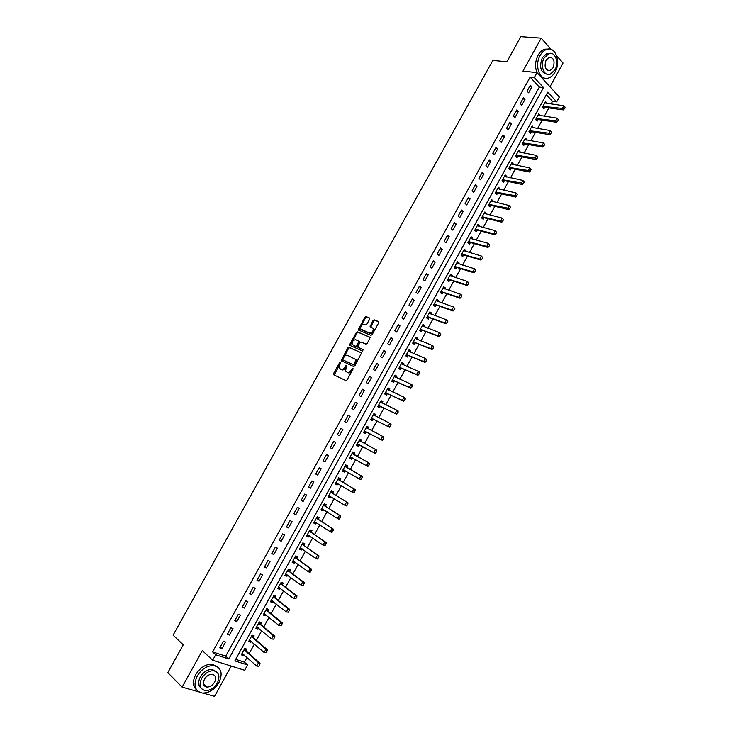 <?xml version="1.0" encoding="UTF-8"?>
<svg xmlns="http://www.w3.org/2000/svg" width="733" height="733" viewBox="0 0 733 733"><rect width="100%" height="100%" fill="white"/><g stroke="black" fill="none" stroke-linecap="round" stroke-linejoin="round"><path stroke-width="1.1" d="M340.304 362.459L339.452 362.936L333.597 373.473L333.717 374.783L345.839 380.574L347.085 379.896L353.013 369.185L352.921 368.259L351.281 370.119C350.062 372.016 348.743 372.749 347.314 372.318L345.5 371.045L346.736 365.51L345.701 365.822L344.941 367.187C343.74 369.065 342.43 369.799 341.019 369.377L339.242 368.131L340.304 362.459M340.506 363.046L334.248 375.039L333.478 374.545M353.132 368.827L352.032 370.596L351.281 370.119M346.773 365.914L345.692 367.664L344.941 367.187M204.654 686.088L205.607 685.877M369.643 319.221L369.496 317.957L366.024 316.583L364.787 317.297L358.217 329.923L370.898 335.329L372.153 334.615L378.686 322.813L378.53 321.54L374.251 319.845L373.005 320.559L370.101 326.588L373.207 328.421C373.363 331.343 372.135 332.883 369.524 333.039L360.645 328.98C360.48 326.103 361.69 324.563 364.274 324.38L365.63 324.93L366.866 324.215L369.643 319.221M534.293 77.588L537.042 72.622L559.334 97.031L556.677 101.887L547.743 92.184L234.844 660.882L247.562 664.941L244.639 670.274L212.662 660.231L215.685 654.761L228.815 658.949L543.51 87.584L534.293 77.588L530.124 77.13L212.607 651.912L215.685 654.761M212.662 660.231L202.335 650.583L182.123 687.114L167.802 672.628L183.259 644.793L173.098 635.135L492.869 60.408L506.897 61.792L520.851 36.65L541.201 38.153L522.95 71.128L537.042 72.622M348.99 347.268L347.763 347.964L341.157 360.691L353.618 366.527L354.864 365.84L361.552 352.93L348.99 347.268L349.733 347.754L348.505 348.441L341.908 361.167L341.157 360.691M349.824 344.253L356.284 332.608L357.512 331.902L370.192 337.345L367.27 343.438L366.014 344.144L360.957 341.981L359.72 342.687L357.75 347.057L363.256 349.595L362.478 350.997L349.696 345.289L349.824 344.253L350.566 344.739L357.026 333.103L356.284 332.608M549.979 86.787L563.045 63.038L556.631 55.726M551.069 49.395L541.201 38.153M182.123 687.114L198.689 691.833M203.169 693.106L214.558 696.35L231.225 666.068M212.607 651.912L225.718 656.127L539.341 87.09L530.124 77.13M221.971 648.54L225.553 642.053L223.373 641.329L219.781 647.835L221.971 648.54L220.248 646.982M229.429 635.025L233.002 628.548L230.84 627.796L227.257 634.283L229.429 635.025L227.697 633.495M236.869 621.529L240.442 615.069L238.298 614.291L234.725 620.769L236.869 621.529L235.128 620.036M244.3 608.069L247.864 601.619L245.729 600.822L242.165 607.281L244.3 608.069L242.541 606.603M251.712 594.637L255.267 588.196L253.151 587.38L249.596 593.831L251.712 594.637L249.935 593.208M259.106 581.232L262.652 574.809L260.554 573.966L257.008 580.399L259.106 581.232L257.32 579.83M266.491 567.855L270.028 561.451L267.939 560.589L264.402 567.003L266.491 567.855L264.686 566.49M273.849 554.514L277.376 548.119L275.315 547.23L271.778 553.635L273.849 554.514L272.035 553.177M281.197 541.201L284.725 534.815L282.672 533.908L279.145 540.303L281.197 541.201L279.365 539.891M288.527 527.916L292.046 521.548L290.011 520.613L286.493 526.99L288.527 527.916L286.685 526.642M295.848 514.658L299.348 508.299L297.332 507.346L293.823 513.714L295.848 514.658L293.979 513.412M303.141 501.427L306.641 495.087L304.644 494.106L301.135 500.456L303.141 501.427L301.272 500.218M310.425 488.224L313.916 481.902L311.928 480.903L308.437 487.234L310.425 488.224L308.538 487.051M317.701 475.057L321.182 468.744L319.203 467.718L315.712 474.04L317.701 475.057L315.795 473.903M324.948 461.918L328.421 455.614L326.469 454.57L322.987 460.874L324.948 461.918L323.033 460.791M332.186 448.798L335.65 442.512L333.707 441.449L330.235 447.744L332.186 448.798L330.253 447.707M339.406 435.714L342.87 429.446L340.937 428.356L337.473 434.632L339.406 435.714M346.608 422.657L350.062 416.399L348.148 415.29L344.693 421.557L346.608 422.657M353.801 409.628L357.246 403.388L355.349 402.252L351.895 408.501L353.801 409.628M360.975 396.626L364.411 390.396L362.533 389.241L359.088 395.481L360.975 396.626M368.131 383.652L371.567 377.44L369.698 376.258L366.253 382.489L368.131 383.652M375.278 370.715L378.695 364.503L376.844 363.302L373.418 369.524L375.278 370.715M382.406 357.796L385.815 351.602L383.982 350.383L380.555 356.577L382.406 357.796M389.516 344.904L392.925 338.728L391.101 337.482L387.684 343.667L389.516 344.904M396.608 332.04L400.016 325.883L398.202 324.609L394.794 330.785L396.608 332.04M403.691 319.212L407.09 313.055L405.294 311.772L401.895 317.93L403.691 319.212M410.764 306.403L414.145 300.264L412.367 298.954L408.968 305.102L410.764 306.403M417.81 293.621L421.191 287.501L419.423 286.172L416.042 292.302L417.81 293.621M424.847 280.867L428.219 274.765L426.469 273.409L423.088 279.53L424.847 280.867M431.865 268.15L435.237 262.048L433.496 260.673L430.124 266.785L431.865 268.15M438.875 255.451L442.237 249.367L440.506 247.974L437.143 254.067L438.875 255.451M445.866 242.779L449.219 236.704L447.506 235.293L444.152 241.377L445.866 242.779M452.847 230.135L456.192 224.078L454.487 222.64L451.143 228.714L452.847 230.135M459.802 217.518L463.146 211.471L461.46 210.023L458.116 216.079L459.802 217.518M466.756 204.928L470.082 198.9L468.414 197.424L465.079 203.462L466.756 204.928M473.683 192.367L477.009 186.347L475.35 184.853L472.025 190.882L473.683 192.367M480.601 179.832L483.917 173.822L482.277 172.31L478.951 178.321L480.601 179.832M487.509 167.326L490.817 161.324L489.186 159.794L485.869 165.795L487.509 167.326M494.39 154.837L497.698 148.854L496.085 147.296L492.778 153.289L494.39 154.837M501.271 142.385L504.561 136.411L502.966 134.835L499.659 140.818L501.271 142.385M508.125 129.952L511.414 123.996L509.829 122.393L506.53 128.367L508.125 129.952M514.969 117.546L518.249 111.599L516.683 109.987L513.393 115.942L514.969 117.546M521.804 105.167L525.075 99.239L523.518 97.599L520.238 103.545L521.804 105.167M528.621 92.816L531.883 86.897L530.335 85.239L527.064 91.167L528.621 92.816M235.696 659.334L244.437 662.137L247.03 657.428M249.101 653.644L254.378 644.041M256.431 640.303L261.718 630.682M263.752 626.99L269.038 617.351M271.045 613.704L276.35 604.056M278.329 600.455L283.634 590.78M285.595 587.225L290.909 577.54M292.843 574.031L298.175 564.328M300.081 560.855L305.414 551.143M307.292 547.716L312.643 537.985M314.503 534.604L319.854 524.855M321.686 521.52L327.055 511.753M328.86 508.464L334.23 498.687M336.016 495.435L341.395 485.64M343.163 482.433L348.551 472.629M350.282 469.468L355.679 459.637M357.402 456.522L362.789 446.699M364.512 443.575L369.872 433.808M371.613 430.647L376.945 420.934M378.695 417.755L384 408.098M385.769 404.882L391.037 395.279M392.824 392.036L398.065 382.498M399.861 379.227L405.074 369.734M406.888 366.436L412.065 357.008M413.898 353.673L419.047 344.299M420.889 340.946L426.01 331.618M427.87 328.237L432.965 318.965M434.834 315.556L439.901 306.339M441.788 302.903L446.818 293.741M448.724 290.277L453.727 281.17M455.642 277.679L460.617 268.626M462.55 265.108L467.498 256.11M469.441 252.564L474.361 243.613M476.322 240.039L481.205 231.152M483.184 227.551L488.041 218.709M490.038 215.081L494.857 206.294M496.873 202.638L501.665 193.906M503.69 190.223L508.455 181.546M510.498 177.835L515.235 169.213M517.287 165.475L521.997 156.899M524.068 153.133L528.75 144.612M530.829 140.828L535.484 132.352M537.573 128.541L542.2 120.12M544.317 116.281L548.907 107.916M551.033 104.049L552.517 101.337L546.36 94.685M245.949 650.849L246.884 649.154L244.785 648.448L241.267 654.844L243.374 655.531L243.878 654.615M253.251 637.563L254.177 635.878L252.097 635.154L248.588 641.531L250.677 642.245L251.199 641.293M260.536 624.305L261.461 622.629L259.39 621.886L255.89 628.254L257.97 628.987L258.511 627.989M267.811 611.075L268.727 609.416L266.675 608.647L263.184 614.996L265.236 615.757L265.813 614.712M275.067 597.881L275.974 596.222L273.94 595.434L270.45 601.775L272.502 602.553L273.088 601.472M282.306 584.705L283.213 583.065L281.188 582.249L277.706 588.581L279.74 589.378L280.354 588.26M289.535 571.566L290.433 569.935L288.426 569.101L284.954 575.405L286.969 576.23L287.602 575.066M296.746 558.454L297.635 556.833L295.637 555.971L292.174 562.266L294.18 563.118L294.84 561.909M303.938 545.361L304.818 543.758L302.839 542.878L299.385 549.154L301.373 550.025L302.06 548.779M311.113 532.305L311.992 530.71L310.032 529.803L306.586 536.08L308.556 536.968L309.262 535.676M318.278 519.276L319.148 517.69L317.206 516.765L313.761 523.023L315.721 523.93L316.445 522.611M325.425 506.274L326.295 504.698L324.362 503.754L320.926 509.994L322.868 510.928L323.62 509.563M332.562 493.3L333.423 491.733L331.499 490.762L328.072 496.992L330.006 497.954L330.775 496.543M339.672 480.353L340.533 478.796L338.628 477.806L335.21 484.027L337.116 484.999L337.913 483.56M346.773 467.434L347.625 465.886L345.738 464.878L342.329 471.081L344.226 472.079L345.041 470.595M353.865 454.542L354.708 453.003L352.83 451.977L349.43 458.162L351.309 459.188L352.152 457.658M360.948 441.66L361.772 440.157L359.912 439.104L356.522 445.279L358.382 446.324L359.234 444.784M368.021 428.787L368.827 427.33L366.976 426.249L363.586 432.415L365.446 433.478L366.289 431.939M375.085 415.941L375.864 414.53L374.032 413.43L370.651 419.578L372.483 420.669L373.335 419.12M382.131 403.123L382.883 401.757L381.068 400.639L377.687 406.778L379.52 407.887L380.363 406.339M389.159 390.341L389.892 389.012L388.087 387.876L384.715 393.997L386.529 395.124L387.381 393.575M396.177 377.577L396.883 376.295L395.096 375.131L391.734 381.242L393.529 382.397L394.381 380.839M403.177 364.842L403.856 363.605L402.087 362.423L398.734 368.516L400.511 369.689L401.372 368.131M410.168 352.124L410.819 350.933L409.06 349.733L405.716 355.817L407.484 357.017L408.345 355.45M417.141 339.443L417.773 338.298L416.023 337.079L412.679 343.154L414.438 344.363L415.299 342.797M424.095 326.79L424.7 325.69L422.968 324.444L419.633 330.51L421.374 331.737L422.235 330.171M431.041 314.164L431.618 313.101L429.904 311.837L426.579 317.884L428.301 319.139L429.162 317.572M437.968 301.565L438.526 300.548L436.813 299.266L433.496 305.294L435.21 306.568L436.08 304.992M444.876 288.985L445.417 288.014L443.722 286.713L440.405 292.733L442.109 294.025L442.979 292.449M451.775 276.433L452.288 275.507L450.612 274.188L447.304 280.189L448.99 281.509L449.86 279.924M458.666 263.917L459.151 263.028L457.484 261.681L454.185 267.682L455.853 269.02L456.732 267.426M465.528 251.419L465.996 250.576L464.346 249.211L461.048 255.194L462.706 256.55L463.586 254.965M472.391 238.949L472.822 238.152L471.191 236.768L467.901 242.733L469.551 244.116L470.421 242.522M479.226 226.506L479.639 225.746L478.017 224.344L474.746 230.299L476.377 231.701L477.247 230.098M486.052 214.091L486.446 213.376L484.834 211.947L481.563 217.893L483.184 219.314L484.064 217.71M492.869 201.694L493.236 201.025L491.641 199.578L488.37 205.515L489.974 206.953L490.863 205.35M499.668 189.325L500.007 188.702L498.422 187.236L495.169 193.155L496.763 194.612L497.643 193.008M506.448 176.992L506.769 176.406L505.202 174.921L501.949 180.831L503.525 182.306L504.414 180.694M513.219 164.678L513.521 164.128L511.955 162.625L508.72 168.526L510.278 170.019L511.167 168.407M519.972 152.391L520.247 151.887L518.707 150.366L515.473 156.248L517.022 157.76L517.91 156.147M526.715 140.122L526.972 139.664L525.433 138.125L522.208 143.989L523.747 145.528L524.636 143.906M533.441 127.89L532.158 125.902L528.933 131.766L530.454 133.314L531.352 131.693M540.157 115.677L538.856 113.716L535.64 119.561L537.152 121.137L538.049 119.506M546.855 103.49L545.544 101.548L542.338 107.385L543.84 108.979L544.738 107.348M552.517 101.337L556.677 101.887M244.437 662.137L247.562 664.941M225.718 656.127L228.815 658.949M539.341 87.09L543.51 87.584M243.374 655.531L241.707 654.047M250.677 642.245L249 640.789M257.97 628.987L256.275 627.558M265.236 615.757L263.532 614.355M272.502 602.553L270.779 601.188M279.74 589.378L278.009 588.04M286.969 576.23L285.219 574.929M294.18 563.118L292.412 561.835M301.373 550.025L299.595 548.779M308.556 536.968L306.761 535.741M315.721 523.93L313.916 522.739M322.868 510.928L321.054 509.765M330.006 497.954L328.173 496.818M337.116 484.999L335.283 483.899M344.226 472.079L342.366 470.998M351.309 459.188L349.449 458.134M361.772 440.157L359.894 439.14M368.827 427.33L366.931 426.349M375.864 414.53L373.949 413.577M382.883 401.757L380.958 400.832M389.892 389.012L387.959 388.114M396.883 376.295L394.931 375.424M403.856 363.605L401.895 362.762M410.819 350.933L408.849 350.117M417.773 338.298L415.785 337.51M424.7 325.69L422.703 324.93M431.618 313.101L429.611 312.368M438.526 300.548L436.501 299.834M445.417 288.014L443.373 287.336M452.288 275.507L450.236 274.857M459.151 263.028L457.09 262.405M465.996 250.576L463.925 249.971M472.822 238.152L470.742 237.574M479.639 225.746L477.55 225.196M486.446 213.376L484.339 212.854M493.236 201.025L491.119 200.53M500.007 188.702L497.881 188.225M506.769 176.406L504.625 175.957M513.521 164.128L511.359 163.706M520.247 151.887L518.084 151.493M526.972 139.664L524.791 139.297M533.67 127.469L531.489 127.121M540.368 115.301L538.169 114.98M547.038 103.151L544.83 102.858M342.87 429.446L340.909 428.402M350.062 416.399L348.093 415.382M357.246 403.388L355.267 402.399M364.411 390.396L362.414 389.443M371.567 377.44L369.551 376.515M378.695 364.503L376.68 363.614M385.815 351.602L383.78 350.74M392.925 338.728L390.872 337.895M400.016 325.883L397.946 325.067M407.09 313.055L405.01 312.276M414.145 300.264L412.056 299.513M421.191 287.501L419.084 286.777M428.219 274.765L426.102 274.069M435.237 262.048L433.102 261.388M442.237 249.367L440.093 248.725M449.219 236.704L447.066 236.099M456.192 224.078L454.02 223.501M463.146 211.471L460.965 210.921M470.082 198.9L467.892 198.377M477.009 186.347L474.801 185.852M483.917 173.822L481.7 173.355M490.817 161.324L488.581 160.884M497.698 148.854L495.453 148.442M504.561 136.411L502.307 136.026M511.414 123.996L509.142 123.639M518.249 111.599L515.968 111.269M525.075 99.239L522.785 98.937M531.883 86.897L529.574 86.622M345.692 367.664C344.492 369.533 343.181 370.266 341.77 369.844L340.763 369.377M352.032 370.596C350.823 372.483 349.494 373.216 348.065 372.795L347.039 372.309M361.561 352.94L349.733 347.754M342.824 358.978L342.907 359.885L353.636 364.777L354.515 364.292L355.716 359.454L347.543 355.34C346.123 354.946 344.822 355.679 343.621 357.539L342.824 358.978M343.585 360.306L342.907 359.885M355.642 359.106L356.458 359.93L356.064 363.311L354.387 365.254L343.658 360.361M370.211 337.382L358.254 332.397L357.026 333.103M358.611 347.708L363.467 349.852M355.771 339.773C353.178 339.938 351.977 341.486 352.152 344.4L355.679 346.306L356.907 345.609L358.886 341.248L355.771 339.773M358.987 341.312L359.628 341.734L359.5 342.76L357.649 346.095L356.421 346.791L353.572 345.555M350.566 344.739L350.429 345.747M373.216 328.201L373.94 328.925C374.105 331.838 372.877 333.378 370.257 333.533L362.075 330.162M378.833 321.869L374.984 320.348L373.738 321.063L370.816 327.028M369.789 318.287L366.747 317.087L365.52 317.792L358.932 330.372M258.896 666.27L259.537 664.556L258.896 666.27L256.724 666.05L258.502 662.797L244.098 649.695M259.537 664.556L258.502 662.797L260.023 663.292L246.022 650.922L244.785 648.448M242.073 653.378L256.724 666.05L258.639 666.187M242.027 653.46L242.806 653.662M259.794 664.639L260.023 663.292M266.326 652.709L266.968 650.996L266.326 652.709L264.155 652.489L265.932 649.236L251.41 636.4M266.968 650.996L265.932 649.236L267.444 649.75L253.325 637.637L252.07 635.199M249.385 640.074L264.155 652.489L266.079 652.617M249.321 640.202L250.191 640.413M267.224 651.078L267.444 649.75M273.748 639.167L274.389 637.463L273.748 639.167L271.567 638.956L273.345 635.713L258.703 623.142M274.389 637.463L273.345 635.713L274.848 636.244L260.618 624.379L259.345 621.969M256.687 626.807L271.567 638.956L273.501 639.084M256.596 626.962L257.567 627.191M274.637 637.545L274.848 636.244M281.151 625.67L281.784 623.957L281.151 625.67L278.971 625.46L280.748 622.225L265.978 609.902M281.784 623.957L280.748 622.225L282.232 622.766L267.884 611.148L266.601 608.775M263.972 613.567L278.971 625.46L280.904 625.579M263.862 613.759L264.925 613.988M282.031 624.049L282.232 622.766M288.536 612.192L289.169 610.479L288.536 612.192L286.356 611.982L288.124 608.756L273.244 596.699M289.169 610.479L288.124 608.756L289.608 609.315L275.141 597.954L273.84 595.608M271.237 600.345L286.356 611.982L288.289 612.101M271.109 600.584L272.264 600.822M289.416 610.58L289.608 609.315M197.186 676.073C193.145 685.291 194.786 690.944 202.116 693.024C208.841 693.235 214.457 689.735 218.956 682.542C223.034 673.26 221.311 667.616 213.779 665.591C207.192 665.491 201.657 668.982 197.186 676.073M217.783 667.048L212.277 664.18C205.689 664.071 200.164 667.543 195.702 674.626C192.412 681.314 192.742 686.445 196.691 690.01M201.181 688.214C198.167 685.694 197.864 681.956 200.283 676.999C203.508 671.877 207.494 669.357 212.258 669.449L216.345 671.694M201.657 678.327C198.735 684.989 199.926 689.057 205.231 690.55C210.059 690.678 214.1 688.159 217.344 682.982C220.276 676.293 219.048 672.216 213.642 670.759C208.878 670.677 204.883 673.206 201.657 678.327M214.586 682.166C216.473 677.86 215.685 675.23 212.213 674.287C209.134 674.232 206.559 675.853 204.48 679.161C202.592 683.458 203.362 686.079 206.788 687.041C209.895 687.123 212.497 685.492 214.586 682.166M204.067 685.373L205.029 685.318M540.175 55.369C534.055 65.622 539.882 81.29 548.403 78.083C551.051 77.222 553.268 75.197 555.064 72.017C561.139 61.911 555.44 46.042 546.699 49.377C544.115 50.256 541.944 52.254 540.175 55.369M548.394 49.047L544.628 49.203C542.044 50.082 539.873 52.08 538.114 55.186C535.163 61.141 534.788 66.95 537.005 72.622M541.559 77.579L544.601 78.156M547.185 74.29C540.661 72.64 539.03 67.124 542.292 57.733L547.001 53.417L549.924 53.362M544.198 57.916C539.79 65.292 543.968 76.608 550.126 74.28L554.918 69.919C559.297 62.617 555.183 51.191 548.916 53.582L544.198 57.916M553.03 67.802C555.174 61.169 553.882 57.66 549.173 57.275L546.122 60.069C543.987 66.712 545.27 70.221 549.952 70.615L553.03 67.802M295.903 598.742L296.535 597.038L295.903 598.742L293.731 598.54L295.491 595.324L280.492 583.523M296.535 597.038L295.491 595.324L296.957 595.902L282.388 584.778L281.069 582.469M278.485 587.16L293.731 598.54L295.656 598.65M278.338 587.435L279.594 587.674M296.783 597.138L296.957 595.902M303.251 585.328L303.893 583.624L302.537 585.722L301.08 585.126L302.839 581.92L287.721 570.366M303.893 583.624L302.839 581.92L304.296 582.515L289.608 571.63L288.28 569.358M285.723 574.003L301.08 585.126L303.013 585.227M285.558 574.315L286.915 574.553M304.131 583.725L304.296 582.515M310.59 571.942L311.232 570.237L309.857 572.354L308.419 571.749L310.178 568.542L294.941 557.245M311.232 570.237L310.178 568.542L311.617 569.147L296.819 558.519L295.472 556.283M296.654 558.335L295.216 557.712L296.654 558.335M292.943 560.873L308.419 571.749L310.352 571.841M292.751 561.221L294.208 561.46M311.47 570.338L311.617 569.147M317.911 558.583L318.543 556.878L317.169 559.013L315.74 558.39L317.49 555.193L302.143 544.152M318.543 556.878L317.49 555.193L318.919 555.825L304.012 545.434L302.647 543.226M303.838 545.242L302.417 544.61L303.838 545.242M300.145 547.771L315.74 558.39L317.673 558.482M299.944 548.156L301.501 548.385M318.782 556.988L318.919 555.825M325.214 545.26L325.855 543.556L324.462 545.709L323.042 545.068L324.792 541.87L309.326 531.086M325.855 543.556L324.792 541.87L326.212 542.521L311.195 532.369L309.812 530.197M307.338 534.705L323.042 545.068L324.976 545.15M307.109 535.117L308.767 535.347M326.084 543.657L326.212 542.521M332.498 531.956L333.139 530.252L331.747 532.433L330.326 531.773L332.076 528.585L316.491 518.057M333.139 530.252L332.076 528.585L333.488 529.244L318.36 519.34L316.958 517.205M314.512 521.658L330.326 531.773L332.269 531.846M314.265 522.107L316.024 522.327M333.378 530.362L333.488 529.244M339.773 518.689L340.414 516.985L339.003 519.175L337.601 518.506L339.342 515.326L323.647 505.046M340.414 516.985L339.342 515.326L340.744 516.005L325.507 506.338L324.096 504.231M321.668 508.638L337.601 518.506L339.535 518.579M321.402 509.133L323.271 509.334M340.643 517.095L340.744 516.005M347.03 505.449L347.671 503.745L346.251 505.953L344.858 505.266L346.599 502.096L330.785 492.063M347.671 503.745L346.599 502.096L347.983 502.792L332.635 493.364L331.215 491.293M328.815 495.655L344.858 505.266L346.801 505.33M328.521 496.177L330.501 496.369M347.9 503.864L347.983 502.792M354.268 492.237L354.909 490.533L353.48 492.768L352.106 492.054L353.837 488.893L337.913 479.107M354.909 490.533L353.837 488.893L355.212 489.607L339.755 480.417L338.316 478.374M335.943 482.69L352.106 492.054L354.039 492.118M335.632 483.249L337.711 483.432M355.139 490.652L355.212 489.607M361.497 479.052L362.129 477.348L360.691 479.602L359.326 478.878L361.057 475.717L345.023 466.179M362.129 477.348L361.057 475.717L362.423 476.45L346.865 467.498L345.399 465.482M343.053 469.752L359.326 478.878L361.268 478.933M342.723 470.348L344.913 470.522M362.359 477.467L362.423 476.45M368.699 465.895L369.34 464.2L367.893 466.463L366.537 465.73L368.268 462.569L352.115 453.287M369.34 464.2L368.268 462.569L369.615 463.32L353.947 454.597L352.472 452.627M350.154 456.851L366.537 465.73L368.479 465.776M349.806 457.484L352.014 457.621L350.658 456.888M369.569 464.319L369.615 463.32M356.87 444.638L359.326 444.821L375.076 453.361L373.729 452.6L375.452 449.457L359.188 440.414M360.874 441.623L359.536 439.791M376.533 451.07L375.452 449.457L376.799 450.218L375.892 452.774L376.762 451.198M357.237 443.969L373.729 452.6L375.672 452.646M375.892 452.774L375.076 453.361M363.916 431.819L366.381 431.975L382.241 440.276L380.913 439.507L382.626 436.373L366.253 427.568M367.865 428.704L366.573 426.991M383.707 437.977L382.626 436.373L383.964 437.143L383.075 439.672L383.936 438.105M364.301 431.123L380.913 439.507L382.855 439.543M383.075 439.672L382.241 440.276M370.953 419.038L373.427 419.157L389.397 427.229L388.069 426.441L389.791 423.308L373.308 414.75M374.847 415.822L373.601 414.209M390.872 424.902L389.791 423.308L391.11 424.105L390.011 426.469L391.092 425.039M371.356 418.296L388.069 426.441L390.011 426.469M390.24 426.606L389.397 427.229M377.971 406.274L380.464 406.366L396.535 414.209L395.215 413.403L396.929 410.278L380.335 401.968M381.811 402.976L380.619 401.455M398.019 411.864L396.929 410.278L398.248 411.085L397.167 413.43L398.239 412.001M378.393 405.496L395.215 413.403L397.167 413.43M397.387 413.559L396.535 414.209M384.972 393.539L387.482 393.612L403.654 401.208L402.353 400.392L404.057 397.277L387.354 389.205M388.765 390.148L387.61 388.737M405.147 398.853L404.057 397.277L405.358 398.101L404.515 400.548L405.367 398.99M385.411 392.732L402.353 400.392L404.295 400.41M404.515 400.548L403.654 401.208M391.963 380.83L394.482 380.876L410.764 388.243L409.472 387.409L411.176 384.303L394.363 376.469M395.701 377.358L394.592 376.038M412.267 385.87L411.176 384.303L412.468 385.137L411.625 387.565L412.487 386.007M392.421 379.987L409.472 387.409L411.415 387.427M411.625 387.565L410.764 388.243M398.935 368.149L401.464 368.158L417.856 375.305L416.573 374.453L418.268 371.356L401.345 363.76M402.619 364.594L401.565 363.366M419.368 372.914L418.268 371.356L419.551 372.208L418.726 374.609L419.578 373.051M399.412 367.27L416.573 374.453L418.516 374.462M418.726 374.609L417.856 375.305M405.89 355.496L408.437 355.478L424.929 362.395L423.656 361.534L425.351 358.428L408.318 351.08M409.518 351.858L408.519 350.722M426.45 359.985L425.351 358.428L426.624 359.298L425.818 361.681L426.661 360.123M406.394 354.58L423.656 361.534L425.607 361.534M425.818 361.681L424.929 362.395M412.835 342.87L415.391 342.824L431.984 349.513L430.729 348.633L432.424 345.536L415.281 338.426M416.408 339.15L415.455 338.105M433.524 347.085L432.424 345.536L433.679 346.425L432.882 348.78L433.734 347.231M413.357 341.917L430.729 348.633L432.672 348.624M432.882 348.78L431.984 349.513M419.771 330.262L422.336 330.198L439.03 336.658L437.784 335.76L439.47 332.672L422.226 325.8M423.28 326.478L422.382 325.516M440.579 334.211L439.47 332.672L440.725 333.579L439.937 335.906L440.79 334.358M420.302 329.282L437.784 335.76L439.727 335.751M439.937 335.906L439.03 336.658M426.679 317.691L429.263 317.6L446.067 323.83L444.821 322.914L446.507 319.845L429.153 313.193M430.134 313.834L429.291 312.945M447.616 321.366L446.507 319.845L447.753 320.761L446.983 323.061L447.826 321.512M427.238 316.674L444.821 322.914L446.773 322.905M446.983 323.061L446.067 323.83M433.579 305.148L436.181 305.02L453.076 311.03L451.849 310.105L453.535 307.035L436.071 300.622M436.969 301.208L436.19 300.411M454.643 308.547L453.535 307.035L454.845 308.703L453.8 310.086L454.845 308.703M434.156 304.094L451.849 310.105L453.8 310.086M454.002 310.242L453.076 311.03M440.469 292.623L443.08 292.467L460.077 298.258L458.858 297.314L460.535 294.254L442.97 288.069M443.795 288.619L443.071 287.895M461.653 295.756L460.535 294.254L461.753 295.197L461.011 297.442L461.854 295.912M441.064 291.542L458.858 297.314L460.81 297.286M461.011 297.442L460.077 298.258M447.341 280.125L449.961 279.951L467.068 285.513L465.849 284.551L467.526 281.499L449.86 275.553M450.603 276.057L449.934 275.416M468.644 282.993L467.526 281.499L468.845 283.158L467.81 284.523L468.845 283.158M447.955 279.007L465.849 284.551L467.81 284.523M468.011 284.679L467.068 285.513M454.194 267.655L456.833 267.453L474.031 272.795L472.831 271.824L474.508 268.773L456.732 263.055M457.401 263.523L456.787 262.955M475.625 270.257L474.508 268.773L475.827 270.422L474.792 271.787L475.827 270.422M454.827 266.51L472.831 271.824L474.792 271.787M474.984 271.943L474.031 272.795M461.066 255.203L463.687 254.983L480.985 260.105L479.794 259.115L481.471 256.074L463.586 250.585M464.172 251.025L463.623 250.521M482.589 257.549L481.471 256.074L482.79 257.714L481.947 259.235L482.79 257.714M461.689 254.03L479.794 259.115L481.755 259.07M481.947 259.235L480.985 260.105M467.947 242.77L470.531 242.541L487.931 247.442L486.749 246.435L488.416 243.393L470.934 238.546M489.534 244.868L488.416 243.393L489.736 245.033L488.902 246.554L489.736 245.033M468.543 241.578L486.749 246.435L488.709 246.389M488.902 246.554L487.931 247.442M474.81 230.364L477.357 230.116L494.857 234.798L493.685 233.781L495.343 230.748L477.256 225.727M496.47 232.214L495.343 230.748L496.672 232.388L495.838 233.9L496.672 232.388M475.369 229.154L493.685 233.781L495.645 233.726M495.838 233.9L494.857 234.798M481.673 217.985L484.165 217.728L501.766 222.191L500.602 221.155L502.261 218.132L484.073 213.33M503.397 219.588L502.261 218.132L503.589 219.763L502.563 221.1L503.589 219.763M482.186 216.757L500.602 221.155L502.563 221.1M502.756 221.274L501.766 222.191M488.508 205.634L490.963 205.359L508.665 209.611L507.511 208.557L509.169 205.542L490.872 200.97M510.296 206.99L509.169 205.542L510.489 207.164L509.664 208.676L510.489 207.164M488.993 204.388L509.472 208.493M509.664 208.676L508.665 209.611M495.334 193.31L497.744 193.017L515.546 197.049L514.401 195.986L516.059 192.971L497.661 188.628M517.186 194.41L516.059 192.971L517.379 194.593L516.362 195.922L517.379 194.593M495.783 192.037L516.362 195.922M516.554 196.096L515.546 197.049M502.142 181.014L504.515 180.703L522.409 184.524L521.282 183.442L522.931 180.437L504.432 176.314M524.068 181.866L522.931 180.437L524.251 182.05L523.426 183.552L524.251 182.05M502.563 179.722L523.243 183.369M523.426 183.552L522.409 184.524M508.94 168.737L511.277 168.416L529.263 172.017L528.145 170.926L529.785 167.921L511.185 164.027M530.93 169.341L529.785 167.921L531.113 169.525L530.106 170.844L531.113 169.525M509.325 167.426L530.106 170.844M530.289 171.027L529.263 172.017M515.711 156.486L518.011 156.156L536.098 159.537L534.989 158.429L536.629 155.442L517.929 151.768M537.775 156.853L536.629 155.442L537.958 157.036L536.95 158.346L537.958 157.036M516.069 155.158L536.95 158.346M537.142 158.53L536.098 159.537M522.473 144.264L524.746 143.915L542.924 147.086L541.824 145.968L543.465 142.981L524.663 139.527M544.61 144.383L543.465 142.981L544.793 144.575L543.785 145.876L544.793 144.575M522.803 142.908L543.785 145.876M543.968 146.069L542.924 147.086M529.226 132.059L531.452 131.702L549.732 134.661L548.641 133.525L550.281 130.547L531.379 127.313M551.427 131.94L550.281 130.547L551.61 132.132L550.785 133.626L551.61 132.132M529.519 130.694L550.611 133.433M550.785 133.626L549.732 134.661M535.951 119.891L538.159 119.516L556.53 122.264L555.449 121.119L557.08 118.141L538.077 115.127M558.225 119.525L557.08 118.141L558.409 119.717L557.593 121.211L558.409 119.717M536.226 118.499L557.41 121.018M557.593 121.211L556.53 122.264M542.667 107.742L544.839 107.357L563.31 109.895L562.238 108.731L563.869 105.763L544.766 102.968M565.015 107.137L563.869 105.763L565.198 107.33L564.383 108.814L565.198 107.33M542.924 106.331L564.199 108.621M564.383 108.814L563.31 109.895M340.204 363.403L339.452 362.936M352.802 369.212L352.051 368.745M346.452 366.289L345.701 365.822M341.77 369.844L341.019 369.377M348.065 372.795L347.314 372.318M334.358 373.94L333.597 373.473M342.027 360.114L341.285 359.637M348.505 348.441L347.763 347.964M354.387 365.254L353.636 364.777M355.258 364.768L354.515 364.292M356.064 363.311L355.322 362.835M358.254 332.397L357.512 331.902M358.749 347.799L358.006 347.314M356.421 346.791L355.679 346.306M357.649 346.095L356.907 345.609M359.5 342.76L358.758 342.274M359.362 341.477L358.767 341.083M370.257 333.533L369.524 333.039M370.962 326.075L370.229 325.571M373.738 321.063L373.005 320.559M374.984 320.348L374.251 319.845M359.078 329.401L358.336 328.915M365.52 317.792L364.787 317.297M366.747 317.087L366.024 316.583M245.857 650.702L244.346 650.208M246.022 650.922L244.51 650.418M253.16 637.426L251.666 636.904M253.325 637.637L251.822 637.124M260.453 624.168L258.96 623.636M260.618 624.379L259.125 623.847M267.719 610.946L266.244 610.397M267.884 611.148L266.409 610.598M274.976 597.743L273.51 597.175M275.141 597.954L273.675 597.386M282.214 584.577L280.757 583.999M282.388 584.778L280.931 584.192M289.443 571.438L287.996 570.842M289.608 571.63L288.161 571.034M296.819 558.519L295.381 557.905M304.012 545.434L302.592 544.802M311.021 532.185L309.601 531.535M311.195 532.369L309.784 531.727M318.177 519.156L316.775 518.497M318.36 519.34L316.958 518.68M325.324 506.155L323.931 505.477M325.507 506.338L324.114 505.66M332.461 493.19L331.078 492.494M332.635 493.364L331.261 492.668M329.85 495.975L329.309 495.7M339.571 480.243L338.206 479.529M339.755 480.417L338.389 479.703M337.198 483.129L336.438 482.735M346.672 467.324L345.316 466.6M346.865 467.498L345.5 466.765M344.822 470.467L343.557 469.798M353.764 454.433L352.408 453.69M353.947 454.597L352.6 453.864M360.838 441.578L359.491 440.817M359.326 444.821L357.979 444.07M359.088 444.757L357.741 444.006M367.572 428.548L366.555 427.962M366.381 431.975L365.052 431.206M366.143 431.911L364.814 431.141M374.251 415.529L373.61 415.144M373.427 419.157L372.107 418.378M373.189 419.102L371.869 418.314M381.114 402.637L380.647 402.344M380.464 406.366L379.153 405.569M380.216 406.311L378.906 405.514M387.482 393.612L386.172 392.796M387.235 393.557L385.934 392.741M394.482 380.876L393.19 380.042M394.235 380.821L392.943 379.987M401.464 368.158L400.181 367.315M401.217 368.113L399.934 367.27M408.437 355.478L407.163 354.625M408.189 355.432L406.916 354.58M415.391 342.824L414.136 341.954M415.144 342.778L413.879 341.908M422.336 330.198L421.081 329.309M422.089 330.162L420.834 329.264M429.263 317.6L428.026 316.693M429.016 317.554L427.77 316.656M436.181 305.02L434.944 304.103M435.924 304.983L434.687 304.067M443.08 292.467L441.852 291.532M442.824 292.44L441.596 291.505M449.961 279.951L448.752 278.998M449.705 279.924L448.495 278.971M456.833 267.453L455.624 266.491M456.567 267.426L455.367 266.464M463.687 254.983L462.496 254.003M463.43 254.956L462.23 253.984M470.531 242.541L469.34 241.542M470.265 242.522L469.083 241.524M477.357 230.116L476.184 229.117M477.091 230.107L475.919 229.099M484.165 217.728L483.001 216.711M483.899 217.71L482.735 216.693M490.963 205.359L489.809 204.324M490.698 205.35L489.543 204.315M497.744 193.017L496.608 191.973M497.478 193.017L496.333 191.964M504.515 180.703L503.379 179.64M504.249 180.703L503.113 179.64M511.277 168.416L510.15 167.344M511.002 168.416L509.875 167.335M518.011 156.156L516.902 155.066M517.745 156.156L516.628 155.066M524.746 143.915L523.637 142.807M524.471 143.915L523.362 142.816M531.452 131.702L530.362 130.584M531.187 131.711L530.087 130.593M538.159 119.516L537.069 118.379M537.885 119.525L536.794 118.389M544.839 107.357L543.767 106.203M544.564 107.366L543.492 106.221M356.458 359.93L355.716 359.454M359.628 341.734L358.886 341.248M350.356 345.719L349.696 345.289M373.94 328.925L373.207 328.421M370.669 326.973L370.101 326.588M358.794 330.317L358.217 329.923M245.921 650.812L244.41 650.308M253.215 637.518L251.712 636.995M260.499 624.25L259.006 623.71M267.756 611.01L266.281 610.461M275.003 597.798L273.537 597.23M203.49 683.807L206.788 687.041M212.258 669.449L213.642 670.759M213.779 665.591L212.277 664.18M547.45 70.359L549.952 70.615M547.001 53.417L548.916 53.582M546.699 49.377L544.628 49.203M282.242 584.613L280.785 584.036M289.453 571.465L288.005 570.86"/></g></svg>
